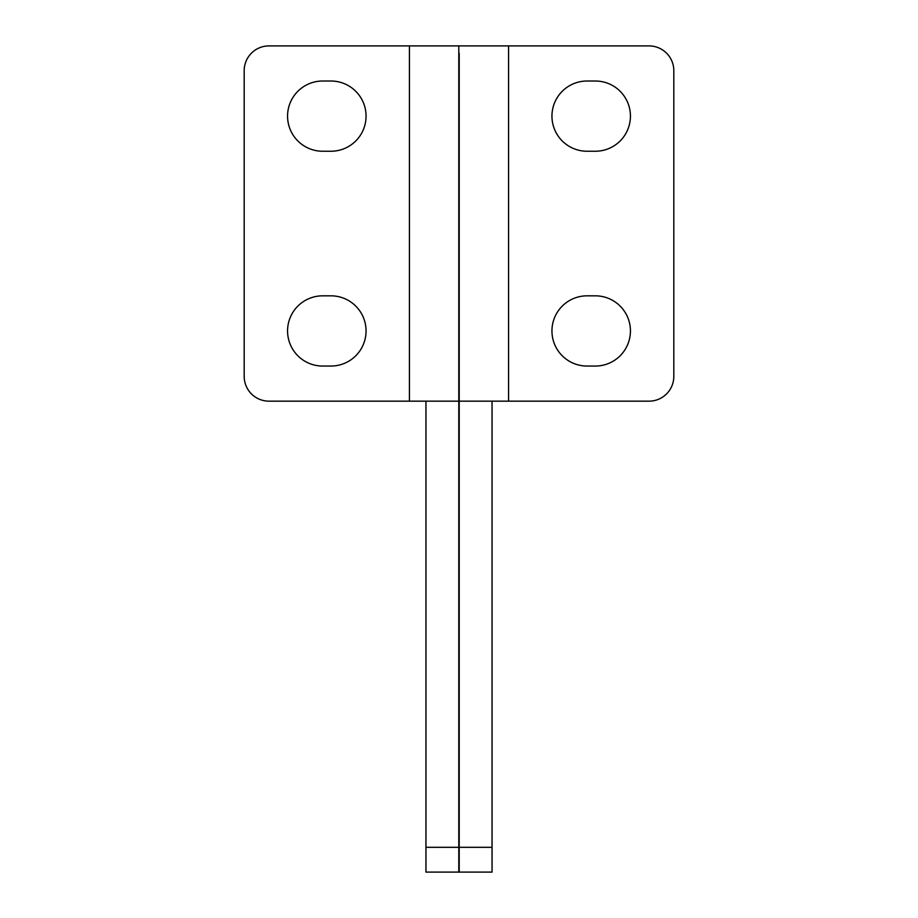 <?xml version="1.0" encoding="UTF-8"?>
<svg xmlns="http://www.w3.org/2000/svg" width="918" height="918" viewBox="0 0 918 918"><rect width="100%" height="100%" fill="white"/><g stroke="black" fill="none" stroke-linecap="round" stroke-linejoin="round"><path stroke-width="1.38" d="M458.793 401.166L458.793 45.9L268.974 45.9A24.786 24.786 0 0 0 244.188 70.686L244.188 376.38A24.786 24.786 0 0 0 268.974 401.166L458.793 401.166L458.793 847.314L425.952 847.314L425.952 872.1L458.793 872.1L458.793 847.314M425.952 401.166L425.952 847.314M330.939 81.013A35.114 35.114 0 0 1 366.053 116.127A35.114 35.114 0 0 1 330.939 151.24L322.677 151.24A35.114 35.114 0 0 1 287.563 116.127A35.114 35.114 0 0 1 322.677 81.013L330.939 81.013M322.677 366.053A35.114 35.114 0 0 1 287.563 330.939A35.114 35.114 0 0 1 322.677 295.825L330.939 295.825A35.114 35.114 0 0 1 366.053 330.939A35.114 35.114 0 0 1 330.939 366.053L322.677 366.053M492.048 401.166L492.048 872.1L459.207 872.1L459.207 401.166L649.026 401.166A24.786 24.786 0 0 0 673.812 376.38L673.812 70.686A24.786 24.786 0 0 0 649.026 45.9L508.572 45.9L508.572 401.166M587.061 151.24A35.114 35.114 0 0 1 551.947 116.127A35.114 35.114 0 0 1 587.061 81.013L595.323 81.013A35.114 35.114 0 0 1 630.436 116.127A35.114 35.114 0 0 1 595.323 151.24L587.061 151.24M595.323 295.825A35.114 35.114 0 0 1 630.436 330.939A35.114 35.114 0 0 1 595.323 366.053L587.061 366.053A35.114 35.114 0 0 1 551.947 330.939A35.114 35.114 0 0 1 587.061 295.825L595.323 295.825M459.207 53.164L459.207 401.166M459.207 45.9L508.572 45.9M459.207 151.539L459.207 126.753M409.428 45.9L409.428 401.166M492.048 847.314L459.207 847.314"/></g></svg>
